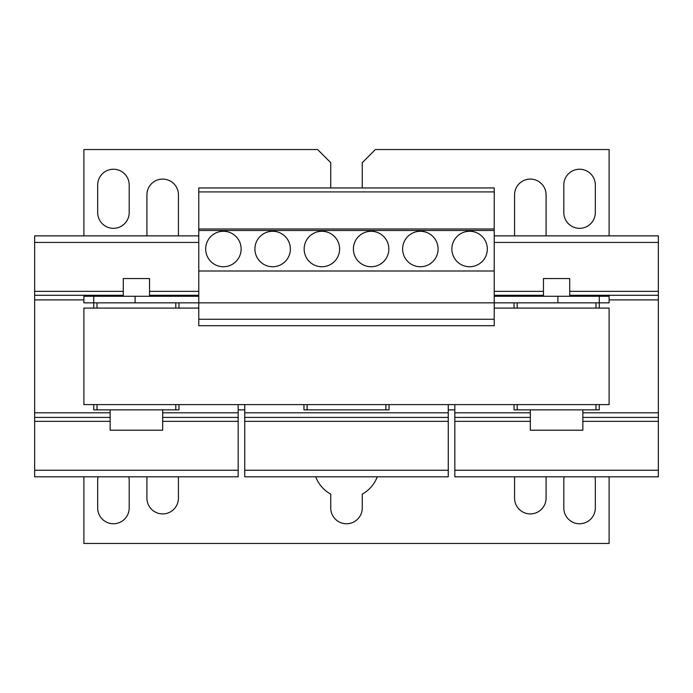 <?xml version="1.0" encoding="UTF-8"?>
<svg xmlns="http://www.w3.org/2000/svg" width="693" height="693" viewBox="0 0 693 693"><rect width="100%" height="100%" fill="white"/><g stroke="black" fill="none" stroke-linecap="round" stroke-linejoin="round"><path stroke-width="1.04" d="M113.435 228.326A15.757 15.757 0 0 0 129.193 212.569L129.193 184.996A15.757 15.757 0 0 0 113.435 169.239A15.757 15.757 0 0 0 97.678 184.996L97.678 212.569A15.757 15.757 0 0 0 113.435 228.326M514.57 476.819L514.57 498.154A15.757 15.757 0 0 0 530.327 513.911A15.757 15.757 0 0 0 546.084 498.154L546.084 476.819M315.748 476.819A32.822 32.822 0 0 0 330.743 494.126L330.743 508.004A15.757 15.757 0 0 0 346.5 523.761A15.757 15.757 0 0 0 362.257 508.004L362.257 494.126A32.822 32.822 0 0 0 377.252 476.819M146.916 476.819L146.916 498.154A15.757 15.757 0 0 0 162.673 513.911A15.757 15.757 0 0 0 178.43 498.154L178.43 476.819M579.565 228.326A15.757 15.757 0 0 0 595.322 212.569L595.322 184.996A15.757 15.757 0 0 0 579.565 169.239A15.757 15.757 0 0 0 563.807 184.996L563.807 212.569A15.757 15.757 0 0 0 579.565 228.326M98.094 476.819A15.757 15.757 0 0 0 97.678 480.431L97.678 508.004A15.757 15.757 0 0 0 113.435 523.761A15.757 15.757 0 0 0 129.193 508.004L129.193 480.431A15.757 15.757 0 0 0 128.768 476.819M564.232 476.819A15.757 15.757 0 0 0 563.807 480.431L563.807 508.004A15.757 15.757 0 0 0 579.565 523.761A15.757 15.757 0 0 0 595.322 508.004L595.322 480.431A15.757 15.757 0 0 0 594.906 476.819M321.881 266.736A17.723 17.723 0 0 0 339.605 249.004A17.723 17.723 0 0 0 321.881 231.28A17.723 17.723 0 0 0 304.158 249.004A17.723 17.723 0 0 0 321.881 266.736M371.119 266.736A17.723 17.723 0 0 0 388.842 249.004A17.723 17.723 0 0 0 371.119 231.28A17.723 17.723 0 0 0 353.395 249.004A17.723 17.723 0 0 0 371.119 266.736M420.356 266.736A17.723 17.723 0 0 0 438.089 249.004A17.723 17.723 0 0 0 420.356 231.28A17.723 17.723 0 0 0 402.633 249.004A17.723 17.723 0 0 0 420.356 266.736M469.603 266.736A17.723 17.723 0 0 0 487.326 249.004A17.723 17.723 0 0 0 469.603 231.28A17.723 17.723 0 0 0 451.871 249.004A17.723 17.723 0 0 0 469.603 266.736M223.397 266.736A17.723 17.723 0 0 0 241.129 249.004A17.723 17.723 0 0 0 223.397 231.28A17.723 17.723 0 0 0 205.674 249.004A17.723 17.723 0 0 0 223.397 266.736M272.644 266.736A17.723 17.723 0 0 0 290.367 249.004A17.723 17.723 0 0 0 272.644 231.28A17.723 17.723 0 0 0 254.911 249.004A17.723 17.723 0 0 0 272.644 266.736M543.459 296.275L543.459 278.551L569.715 278.551L569.715 296.275M123.285 296.275L123.285 278.551L149.541 278.551L149.541 296.275M110.152 409.858L110.152 430.206L162.673 430.206L162.673 409.858M530.327 409.858L530.327 430.206L582.848 430.206L582.848 409.858M146.916 235.871L146.916 194.846A15.757 15.757 0 0 1 162.673 179.089A15.757 15.757 0 0 1 178.43 194.846L178.43 235.871M514.57 235.871L514.57 194.846A15.757 15.757 0 0 1 530.327 179.089A15.757 15.757 0 0 1 546.084 194.846L546.084 235.871M609.112 235.871L609.112 149.541L375.389 149.541L362.257 162.673L362.257 187.95M330.743 187.95L330.743 162.673L317.611 149.541L83.888 149.541L83.888 235.871M83.888 476.819L83.888 543.459L609.112 543.459L609.112 476.819M198.778 308.09L83.888 308.09L83.888 404.599L609.112 404.599L609.112 308.09L494.222 308.09M297.262 187.95L494.222 187.95L494.222 191.909L198.778 191.909L198.778 187.95L297.262 187.95M93.737 302.841L93.737 296.275L83.888 296.275L83.888 302.841L198.778 302.841L198.778 228.985L494.222 228.985L494.222 191.909M198.778 230.483L494.222 230.483L494.222 228.985M198.778 270.998L494.222 270.998L494.222 230.483M198.778 319.256L494.222 319.256L494.222 325.71L198.778 325.71L198.778 302.841L557.9 302.841L557.9 296.275L609.112 296.275L609.112 302.841L599.263 302.841L599.263 296.275M175.805 404.599L175.805 409.858L93.754 409.858L93.754 404.599M97.02 404.599L97.02 409.858M385.888 404.599L385.888 409.858L303.95 409.858L303.95 404.599M307.112 404.599L307.112 409.858M595.98 404.599L595.98 409.858L514.041 409.858L514.041 404.599M517.195 404.599L517.195 409.858M244.742 409.858L238.175 409.858M454.825 409.858L448.258 409.858M599.246 308.09L599.246 302.841L595.98 302.841L595.98 308.09M595.98 302.841L517.195 302.841L517.195 308.09M178.959 308.09L178.959 302.841L175.805 302.841L175.805 308.09M175.805 302.841L97.02 302.841L97.02 308.09M93.737 296.275L198.778 296.275M135.1 302.841L135.1 296.275M494.222 296.275L557.9 296.275M557.9 302.841L599.263 302.841M494.222 319.256L494.222 270.998M198.778 228.985L198.778 191.909M517.195 302.841L514.041 302.841L514.041 308.09M97.02 302.841L93.754 302.841L93.754 308.09M178.959 404.599L178.959 409.858L175.805 409.858M34.65 470.252L34.65 476.819L238.175 476.819L238.175 470.252L34.65 470.252L34.65 235.871L198.778 235.871M238.175 404.599L238.175 470.252M238.175 421.344L162.673 421.344M110.152 421.344L34.65 421.344M238.175 417.403L162.673 417.403M110.152 417.403L34.65 417.403M238.175 412.811L162.673 412.811M110.152 412.811L34.65 412.811M83.888 299.887L34.65 299.887M198.778 295.287L149.541 295.287M123.285 295.287L34.65 295.287M198.778 291.355L149.541 291.355M123.285 291.355L34.65 291.355M198.778 242.437L34.65 242.437M389.05 404.599L389.05 409.858L385.888 409.858M244.742 404.599L244.742 476.819L448.258 476.819L448.258 470.252L244.742 470.252M448.258 404.599L448.258 470.252M448.258 421.344L244.742 421.344M448.258 417.403L244.742 417.403M448.258 412.811L244.742 412.811M599.246 404.599L599.246 409.858L595.98 409.858M454.825 404.599L454.825 476.819L658.35 476.819L658.35 470.252L454.825 470.252M494.222 235.871L658.35 235.871L658.35 470.252M658.35 421.344L582.848 421.344M530.327 421.344L454.825 421.344M658.35 417.403L582.848 417.403M530.327 417.403L454.825 417.403M658.35 412.811L582.848 412.811M530.327 412.811L454.825 412.811M658.35 299.887L609.112 299.887M658.35 295.287L569.715 295.287M543.459 295.287L494.222 295.287M658.35 291.355L569.715 291.355M543.459 291.355L494.222 291.355M658.35 242.437L494.222 242.437"/></g></svg>
